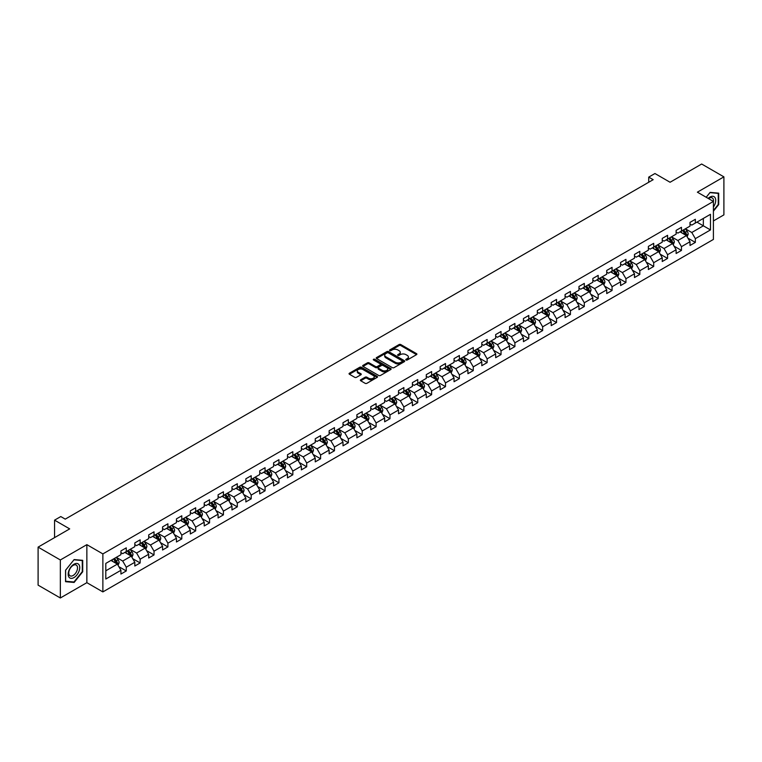 <?xml version="1.0" encoding="UTF-8"?>
<svg xmlns="http://www.w3.org/2000/svg" width="762" height="762" viewBox="0 0 762 762"><rect width="100%" height="100%" fill="white"/><g stroke="black" fill="none" stroke-linecap="round" stroke-linejoin="round"><path stroke-width="1.14" d="M406.022 360.007A0.867 0.495 0 0 0 407.251 360.007L416.528 354.644A1.238 0.714 0 0 0 416.89 354.139A1.238 0.714 0 0 0 416.528 353.644L400.812 344.567A1.238 0.714 0 0 0 399.059 344.567L389.782 349.92A0.867 0.495 0 0 0 391.001 350.625L392.201 349.929A3.953 2.286 0 0 1 397.793 349.929L399.107 350.691A3.953 2.286 0 0 1 400.26 352.301A3.953 2.286 0 0 1 399.107 353.92L397.907 354.606A0.867 0.495 0 0 0 399.126 355.321L400.326 354.625A3.953 2.286 0 0 1 405.917 354.625L407.232 355.378A3.953 2.286 0 0 1 408.384 356.997A3.953 2.286 0 0 1 407.232 358.607L406.022 359.302A0.867 0.495 0 0 0 406.022 360.007L406.022 359.302M360.721 379.762A1.238 0.714 0 0 0 360.359 380.267A1.238 0.714 0 0 0 360.721 380.762L365.131 383.315A1.238 0.714 0 0 0 366.884 383.315L377.18 377.361A1.238 0.714 0 0 0 377.542 376.857A1.238 0.714 0 0 0 377.18 376.352L361.464 367.274A1.238 0.714 0 0 0 359.721 367.274L349.415 373.228A1.238 0.714 0 0 0 349.053 373.732A1.238 0.714 0 0 0 349.415 374.237L354.74 377.314A1.238 0.714 0 0 0 356.483 377.314L360.893 374.771A1.238 0.714 0 0 0 361.255 374.266A1.238 0.714 0 0 0 360.893 373.761L358.254 372.237A3.305 1.905 0 0 1 357.292 370.884A3.305 1.905 0 0 1 359.331 369.122A3.305 1.905 0 0 1 362.931 369.532L373.275 375.514A3.305 1.905 0 0 1 374.247 376.857A3.305 1.905 0 0 1 372.208 378.619A3.305 1.905 0 0 1 368.608 378.209L366.884 377.209A1.238 0.714 0 0 0 365.131 377.209L360.721 379.762L360.721 380.762M713.403 220.942L723.9 214.874L723.9 176.86L701.659 164.02L670.074 182.261L654.949 173.526L648.719 177.117L653.167 179.689L65.237 519.132L60.789 516.56L54.559 520.151L54.559 537.62M60.341 559.965L60.341 597.979L86.858 582.673L86.858 544.659L60.341 559.965L38.1 547.126L69.685 528.885L54.559 520.151M86.858 544.659L102.87 553.907L713.403 201.416L713.403 239.43L102.87 591.912L102.87 553.907M723.9 176.86L697.382 192.176L713.403 201.416M392.297 367.627A1.238 0.714 0 0 0 394.04 367.627L404.346 361.683A1.238 0.714 0 0 0 404.708 361.178A1.238 0.714 0 0 0 404.346 360.674L388.63 351.596A1.238 0.714 0 0 0 386.877 351.596L376.571 357.549A1.238 0.714 0 0 0 376.209 358.054A1.238 0.714 0 0 0 376.571 358.559L392.297 367.627M373.904 360.188A0.867 0.495 0 0 1 374.78 360.312L390.744 369.532L380.457 375.476A1.238 0.714 0 0 1 378.714 375.476L362.998 366.398L362.998 365.389A1.238 0.714 0 0 0 362.636 365.893A1.238 0.714 0 0 0 362.998 366.398M362.998 365.389L367.408 362.845A1.238 0.714 0 0 1 369.151 362.845L375.523 366.522A1.238 0.714 0 0 0 377.276 366.522L380.2 364.836A1.238 0.714 0 0 0 380.562 364.331A1.238 0.714 0 0 0 380.2 363.826L373.561 359.988A0.867 0.495 0 0 1 374.78 359.283L390.763 368.513A1.238 0.714 0 0 1 391.125 369.018A1.238 0.714 0 0 1 390.763 369.522L390.763 368.513M60.341 597.979L38.1 585.14L38.1 547.126M118.843 566.671L126.273 570.957L126.273 567.204L134.817 562.28L134.817 566.023L140.151 562.947L140.151 559.194L148.695 554.26L148.695 558.013L154.029 554.936L154.029 551.183L162.573 546.249L162.573 550.002L167.907 546.916L167.907 543.173L176.451 538.239L176.451 541.992L181.794 538.905L181.794 535.153L190.329 530.228L190.329 533.971L195.672 530.895L195.672 527.142L204.216 522.208L204.216 525.961L209.55 522.875L209.55 519.132L218.094 514.198L218.094 517.95L223.428 514.864L223.428 511.112L231.972 506.187L231.972 509.93L237.306 506.854L237.306 503.101L245.85 498.167L245.85 501.92L251.193 498.834L251.193 495.09L259.728 490.157L259.728 493.909L265.071 490.823L265.071 487.07L273.606 482.146L273.606 485.889L278.949 482.813L278.949 479.06L287.493 474.126L287.493 477.879L292.827 474.802L292.827 471.049L301.371 466.115L301.371 469.868L306.705 466.782L306.705 463.039L315.249 458.105L315.249 461.858L320.583 458.772L320.583 455.019L329.127 450.094L329.127 453.838L334.47 450.761L334.47 447.008L343.005 442.074L343.005 445.827L348.348 442.741L348.348 438.998L356.892 434.064L356.892 437.817L362.226 434.731L362.226 430.978L370.77 426.053L370.77 429.797L376.104 426.72L376.104 422.967L384.648 418.033L384.648 421.786L389.982 418.7L389.982 414.957L398.526 410.023L398.526 413.776L403.87 410.689L403.87 406.937L412.404 402.012L412.404 405.755L417.747 402.679L417.747 398.926L426.291 393.992L426.291 397.745L431.625 394.668L431.625 390.916L440.169 385.982L440.169 389.734L445.503 386.648L445.503 382.905L454.047 377.971L454.047 381.724L459.381 378.638L459.381 374.885L467.925 369.961L467.925 373.704L473.269 370.627L473.269 366.874L481.803 361.94L481.803 365.693L487.147 362.607L487.147 358.864L495.681 353.93L495.681 357.683L501.025 354.597L501.025 350.844L509.568 345.919L509.568 349.663L514.902 346.586L514.902 342.833L523.446 337.899L523.446 341.652L528.78 338.566L528.78 334.823L537.324 329.889L537.324 333.642L542.658 330.556L542.658 326.803L551.202 321.878L551.202 325.622L556.546 322.545L556.546 318.792L565.08 313.858L565.08 317.611L570.424 314.535L570.424 310.782L578.968 305.848L578.968 309.601L584.302 306.514L584.302 302.771L592.846 297.837L592.846 301.59L598.18 298.504L598.18 294.751L606.723 289.827L606.723 293.57L612.057 290.493L612.057 286.741L620.601 281.807L620.601 285.56L625.945 282.473L625.945 278.73L634.479 273.796L634.479 277.549L639.823 274.463L639.823 270.71L648.367 265.786L648.367 269.529L653.701 266.452L653.701 262.7L662.245 257.766L662.245 261.518L667.579 258.432L667.579 254.689L676.123 249.755L676.123 253.508L681.457 250.422L681.457 246.669L690.001 241.745L690.001 245.488L695.344 242.411L695.344 238.658L710.47 229.924L710.47 214.312L703.345 218.418L703.345 225.819L710.47 229.924M126.273 570.957L120.929 574.043L120.929 570.29L105.804 579.025L105.804 563.404L120.929 554.679L120.929 550.926L126.273 547.84L126.273 551.593L134.817 546.659L134.817 542.915L140.151 539.829L140.151 543.582L148.695 538.648L148.695 534.895L154.029 531.819L154.029 535.562L162.573 530.638L162.573 526.885L167.907 523.799L167.907 527.552L176.451 522.618L176.451 518.874L181.794 515.788L181.794 519.541L190.329 514.607L190.329 510.854L195.672 507.778L195.672 511.521L204.216 506.597L204.216 502.844L209.55 499.758L209.55 503.511L218.094 498.577L218.094 494.833L223.428 491.747L223.428 495.5L231.972 490.566L231.972 486.813L237.306 483.737L237.306 487.49L245.85 482.556L245.85 478.803L251.193 475.726L251.193 479.469L259.728 474.545L259.728 470.792L265.071 467.706L265.071 471.459L273.606 466.525L273.606 462.782L278.949 459.696L278.949 463.448L287.493 458.514L287.493 454.762L292.827 451.685L292.827 455.428L301.371 450.504L301.371 446.751L306.705 443.665L306.705 447.418L315.249 442.484L315.249 438.741L320.583 435.654L320.583 439.407L329.127 434.473L329.127 430.721L334.47 427.644L334.47 431.387L343.005 426.463L343.005 422.71L348.348 419.624L348.348 423.377L356.892 418.443L356.892 414.699L362.226 411.613L362.226 415.366L370.77 410.432L370.77 406.679L376.104 403.603L376.104 407.356L384.648 402.422L384.648 398.669L389.982 395.592L389.982 399.336L398.526 394.411L398.526 390.658L403.87 387.572L403.87 391.325L412.404 386.391L412.404 382.648L417.747 379.562L417.747 383.315L426.291 378.381L426.291 374.628L431.625 371.551L431.625 375.295L440.169 370.37L440.169 366.617L445.503 363.531L445.503 367.284L454.047 362.35L454.047 358.607L459.381 355.521L459.381 359.273L467.925 354.34L467.925 350.587L473.269 347.51L473.269 351.253L481.803 346.329L481.803 342.576L487.147 339.49L487.147 343.243L495.681 338.309L495.681 334.566L501.025 331.48L501.025 335.232L509.568 330.298L509.568 326.546L514.902 323.469L514.902 327.222L523.446 322.288L523.446 318.535L528.78 315.458L528.78 319.202L537.324 314.277L537.324 310.525L542.658 307.438L542.658 311.191L551.202 306.257L551.202 302.514L556.546 299.428L556.546 303.181L565.08 298.247L565.08 294.494L570.424 291.417L570.424 295.161L578.968 290.236L578.968 286.483L584.302 283.397L584.302 287.15L592.846 282.216L592.846 278.473L598.18 275.387L598.18 279.14L606.723 274.206L606.723 270.453L612.057 267.376L612.057 271.12L620.601 266.195L620.601 262.442L625.945 259.356L625.945 263.109L634.479 258.175L634.479 254.432L639.823 251.346L639.823 255.099L648.367 250.165L648.367 246.412L653.701 243.335L653.701 247.088L662.245 242.154L662.245 238.401L667.579 235.325L667.579 239.068L676.123 234.144L676.123 230.391L681.457 227.305L681.457 231.057L690.001 226.124L690.001 222.38L695.344 219.294L695.344 223.047L710.47 214.312M124.844 552.412L131.255 556.117L122.711 561.042L116.31 557.346M120.929 552.621L122.711 553.65L126.273 551.593M122.711 561.042L126.273 567.204M131.255 556.117L134.817 562.28M138.732 544.401L145.132 548.097L136.589 553.031L130.188 549.335M134.817 544.611L136.589 545.63L140.151 543.582M136.589 553.031L140.151 559.194M145.132 548.097L148.695 554.26M152.61 536.391L159.01 540.087L150.476 545.021L144.066 541.315M148.695 536.591L150.476 537.62L154.029 535.562M150.476 545.021L154.029 551.183M159.01 540.087L162.573 546.249M166.487 528.371L172.898 532.076L164.354 537L157.944 533.305M162.573 528.58L164.354 529.609L167.907 527.552M164.354 537L167.907 543.173M172.898 532.076L176.451 538.239M180.365 520.36L186.776 524.056L178.232 528.99L171.821 525.294M176.451 520.57L178.232 521.589L181.794 519.541M178.232 528.99L181.794 535.153M186.776 524.056L190.329 530.228M194.243 512.35L200.654 516.045L192.11 520.979L185.709 517.274M190.329 512.55L192.11 513.578L195.672 511.521M192.11 520.979L195.672 527.142M200.654 516.045L204.216 522.208M208.131 504.33L214.532 508.035L205.988 512.959L199.587 509.264M204.216 504.539L205.988 505.568L209.55 503.511M205.988 512.959L209.55 519.132M214.532 508.035L218.094 514.198M222.009 496.319L228.41 500.015L219.875 504.949L213.465 501.253M218.094 496.529L219.875 497.557L223.428 495.5M219.875 504.949L223.428 511.112M228.41 500.015L231.972 506.187M235.887 488.309L242.287 492.004L233.753 496.938L227.343 493.243M231.972 488.509L233.753 489.537L237.306 487.49M233.753 496.938L237.306 503.101M242.287 492.004L245.85 498.167M249.765 480.298L256.175 483.994L247.631 488.928L241.221 485.223M245.85 480.498L247.631 481.527L251.193 479.469M247.631 488.928L251.193 495.09M256.175 483.994L259.728 490.157M263.642 472.278L270.053 475.983L261.509 480.908L255.108 477.212M259.728 472.488L261.509 473.516L265.071 471.459M261.509 480.908L265.071 487.07M270.053 475.983L273.606 482.146M277.52 464.268L283.931 467.963L275.387 472.897L268.986 469.202M273.606 464.477L275.387 465.496L278.949 463.448M275.387 472.897L278.949 479.06M283.931 467.963L287.493 474.126M291.408 456.257L297.809 459.953L289.265 464.887L282.864 461.181M287.493 456.457L289.265 457.486L292.827 455.428M289.265 464.887L292.827 471.049M297.809 459.953L301.371 466.115M305.286 448.237L311.687 451.942L303.152 456.867L296.742 453.171M301.371 448.447L303.152 449.475L306.705 447.418M303.152 456.867L306.705 463.039M311.687 451.942L315.249 458.105M319.164 440.226L325.574 443.922L317.03 448.856L310.62 445.16M315.249 440.436L317.03 441.455L320.583 439.407M317.03 448.856L320.583 455.019M325.574 443.922L329.127 450.094M333.042 432.216L339.452 435.912L330.908 440.846L324.498 437.14M329.127 432.416L330.908 433.445L334.47 431.387M330.908 440.846L334.47 447.008M339.452 435.912L343.005 442.074M346.92 424.196L353.33 427.901L344.786 432.826L338.385 429.13M343.005 424.405L344.786 425.434L348.348 423.377M344.786 432.826L348.348 438.998M353.33 427.901L356.892 434.064M360.807 416.185L367.208 419.881L358.664 424.815L352.263 421.119M356.892 416.395L358.664 417.424L362.226 415.366M358.664 424.815L362.226 430.978M367.208 419.881L370.77 426.053M374.685 408.175L381.086 411.871L372.551 416.804L366.141 413.109M370.77 408.375L372.551 409.404L376.104 407.356M372.551 416.804L376.104 422.967M381.086 411.871L384.648 418.033M388.563 400.164L394.973 403.86L386.429 408.794L380.019 405.089M384.648 400.364L386.429 401.393L389.982 399.336M386.429 408.794L389.982 414.957M394.973 403.86L398.526 410.023M402.441 392.144L408.851 395.849L400.307 400.774L393.897 397.078M398.526 392.354L400.307 393.382L403.87 391.325M400.307 400.774L403.87 406.937M408.851 395.849L412.404 402.012M416.319 384.134L422.729 387.829L414.185 392.763L407.784 389.068M412.404 384.343L414.185 385.362L417.747 383.315M414.185 392.763L417.747 398.926M422.729 387.829L426.291 393.992M430.206 376.123L436.607 379.819L428.063 384.753L421.662 381.048M426.291 376.323L428.063 377.352L431.625 375.295M428.063 384.753L431.625 390.916M436.607 379.819L440.169 385.982M444.084 368.103L450.485 371.808L441.95 376.733L435.54 373.037M440.169 368.313L441.95 369.341L445.503 367.284M441.95 376.733L445.503 382.905M450.485 371.808L454.047 377.971M457.962 360.093L464.363 363.788L455.828 368.722L449.418 365.027M454.047 360.302L455.828 361.321L459.381 359.273M455.828 368.722L459.381 374.885M464.363 363.788L467.925 369.961M471.84 352.082L478.25 355.778L469.706 360.712L463.296 357.007M467.925 352.282L469.706 353.311L473.269 351.253M469.706 360.712L473.269 366.874M478.25 355.778L481.803 361.94M485.718 344.062L492.128 347.767L483.584 352.692L477.183 348.996M481.803 344.272L483.584 345.3L487.147 343.243M483.584 352.692L487.147 358.864M492.128 347.767L495.681 353.93M499.596 336.052L506.006 339.747L497.462 344.681L491.061 340.985M495.681 336.261L497.462 337.29L501.025 335.232M497.462 344.681L501.025 350.844M506.006 339.747L509.568 345.919M513.483 328.041L519.884 331.737L511.34 336.671L504.939 332.975M509.568 328.241L511.34 329.27L514.902 327.222M511.34 336.671L514.902 342.833M519.884 331.737L523.446 337.899M527.361 320.03L533.762 323.726L525.228 328.66L518.817 324.955M523.446 320.231L525.228 321.259L528.78 319.202M525.228 328.66L528.78 334.823M533.762 323.726L537.324 329.889M541.239 312.01L547.649 315.716L539.105 320.64L532.695 316.944M537.324 312.22L539.105 313.249L542.658 311.191M539.105 320.64L542.658 326.803M547.649 315.716L551.202 321.878M555.117 304L561.527 307.696L552.983 312.63L546.573 308.934M551.202 304.209L552.983 305.229L556.546 303.181M552.983 312.63L556.546 318.792M561.527 307.696L565.08 313.858M568.995 295.989L575.405 299.685L566.861 304.619L560.461 300.914M565.08 296.189L566.861 297.218L570.424 295.161M566.861 304.619L570.424 310.782M575.405 299.685L578.968 305.848M582.882 287.969L589.283 291.675L580.739 296.599L574.338 292.903M578.968 288.179L580.739 289.208L584.302 287.15M580.739 296.599L584.302 302.771M589.283 291.675L592.846 297.837M596.76 279.959L603.161 283.655L594.627 288.588L588.216 284.893M592.846 280.168L594.627 281.197L598.18 279.14M594.627 288.588L598.18 294.751M603.161 283.655L606.723 289.827M610.638 271.948L617.049 275.644L608.505 280.578L602.094 276.873M606.723 272.148L608.505 273.177L612.057 271.12M608.505 280.578L612.057 286.741M617.049 275.644L620.601 281.807M624.516 263.928L630.926 267.633L622.383 272.558L615.972 268.862M620.601 264.138L622.383 265.166L625.945 263.109M622.383 272.558L625.945 278.73M630.926 267.633L634.479 273.796M638.394 255.918L644.804 259.613L636.26 264.547L629.86 260.852M634.479 256.127L636.26 257.156L639.823 255.099M636.26 264.547L639.823 270.71M644.804 259.613L648.367 265.786M652.282 247.907L658.682 251.603L650.138 256.537L643.738 252.841M648.367 248.107L650.138 249.136L653.701 247.088M650.138 256.537L653.701 262.7M658.682 251.603L662.245 257.766M666.159 239.897L672.56 243.592L664.026 248.526L657.616 244.821M662.245 240.097L664.026 241.125L667.579 239.068M664.026 248.526L667.579 254.689M672.56 243.592L676.123 249.755M680.037 231.877L686.438 235.582L677.904 240.506L671.493 236.811M676.123 232.086L677.904 233.115L681.457 231.057M677.904 240.506L681.457 246.669M686.438 235.582L690.001 241.745M696.944 222.123L703.345 225.819L691.782 232.496L685.371 228.8M690.001 224.076L691.782 225.095L695.344 223.047M691.782 232.496L695.344 238.658M86.858 582.673L102.87 591.912M648.719 177.117L648.719 182.261M105.804 570.805L117.377 564.128L110.966 560.432M117.377 564.128L120.929 570.29M687.915 238.125L695.344 242.411M674.027 246.136L681.457 250.422M660.149 254.146L667.579 258.432M646.271 262.157L653.701 266.452M632.393 270.177L639.823 274.463M618.515 278.187L625.945 282.473M604.628 286.198L612.057 290.493M590.75 294.218L598.18 298.504M576.872 302.228L584.302 306.514M562.994 310.239L570.424 314.535M549.116 318.259L556.546 322.545M535.238 326.269L542.658 330.556M521.351 334.28L528.78 338.566M507.473 342.29L514.902 346.586M493.595 350.31L501.025 354.597M479.717 358.321L487.147 362.607M465.839 366.332L473.269 370.627M451.952 374.352L459.381 378.638M438.074 382.362L445.503 386.648M424.196 390.373L431.625 394.668M410.318 398.393L417.747 402.679M396.44 406.403L403.87 410.689M382.553 414.414L389.982 418.7M368.675 422.424L376.104 426.72M354.797 430.444L362.226 434.731M340.919 438.455L348.348 442.741M327.041 446.465L334.47 450.761M313.163 454.485L320.583 458.772M299.275 462.496L306.705 466.782M285.398 470.506L292.827 474.802M271.52 478.526L278.949 482.813M257.642 486.537L265.071 490.823M243.764 494.548L251.193 498.834M229.876 502.558L237.306 506.854M215.998 510.578L223.428 514.864M202.12 518.589L209.55 522.875M188.243 526.599L195.672 530.895M174.365 534.619L181.794 538.905M160.477 542.63L167.907 546.916M146.599 550.64L154.029 554.936M132.721 558.66L140.151 562.947M713.403 211.188L718.699 204.597L718.699 193.148L710.108 192.386L706.193 197.253M65.551 581.692L74.133 582.454L82.715 571.776L82.715 560.327L74.133 559.565L65.551 570.243L65.551 581.692M73.228 581.93L74.133 582.454M406.375 360.131L407.232 359.635A3.953 2.286 0 0 0 408.384 358.016L408.384 356.997M400.26 352.301L400.26 353.33A3.953 2.286 0 0 1 399.107 354.94L398.25 355.435M416.528 353.644L416.528 354.644L400.812 345.596A1.238 0.714 0 0 0 399.059 345.596L390.125 350.749M404.327 361.693L388.63 352.625A1.238 0.714 0 0 0 386.877 352.625L376.59 358.569L376.571 357.549M402.165 361.531A0.867 0.495 0 0 0 402.165 360.826L388.363 352.854A0.867 0.495 0 0 0 387.144 352.854L385.877 353.587A3.953 2.286 0 0 0 384.715 355.206A3.953 2.286 0 0 0 385.877 356.816L395.307 362.264A3.953 2.286 0 0 0 400.898 362.264L402.165 361.531L402.165 362.56A0.867 0.495 0 0 0 402.412 362.207L402.412 361.178M384.715 355.206L384.715 356.225A3.953 2.286 0 0 0 385.877 357.845L385.877 356.816M402.165 362.56L400.898 363.293A3.953 2.286 0 0 1 395.307 363.293L385.877 357.845M363.007 366.408L367.408 363.865L367.408 362.845M380.562 364.331L380.562 365.36A1.238 0.714 0 0 1 380.2 365.865L377.276 367.551A1.238 0.714 0 0 1 375.523 367.551L369.151 363.865A1.238 0.714 0 0 0 367.408 363.865M382.143 370.342A3.305 1.905 0 0 0 385.743 370.751A3.305 1.905 0 0 0 387.782 368.989A3.305 1.905 0 0 0 386.81 367.646L383.172 365.541A1.238 0.714 0 0 0 381.419 365.541L378.495 367.227A1.238 0.714 0 0 0 378.133 367.732A1.238 0.714 0 0 0 378.495 368.237L382.143 370.342L382.143 371.37A3.305 1.905 0 0 0 385.743 371.78A3.305 1.905 0 0 0 387.782 370.018L387.782 368.989M378.133 367.732L378.133 368.76A1.238 0.714 0 0 0 378.495 369.265L378.495 368.237M382.143 371.37L378.495 369.265M374.247 376.857L374.247 377.885A3.305 1.905 0 0 1 372.208 379.647A3.305 1.905 0 0 1 368.608 379.238L366.884 378.238A1.238 0.714 0 0 0 365.131 378.238L360.74 380.771M357.292 370.884L357.292 371.913A3.305 1.905 0 0 0 358.254 373.256L358.254 372.237M360.893 373.761L360.893 374.771L358.254 373.256M377.18 376.352L377.18 377.361L361.464 368.303A1.238 0.714 0 0 0 359.721 368.303L349.434 374.247L349.415 373.228M687.143 236.791L688.2 234.125A3.334 1.924 -120 0 0 687.143 231.286L685.305 228.838M682.104 233.067L680.857 231.41M682.542 230.429L684.381 232.886A3.334 1.924 60 0 1 685.333 234.886L686.4 234.267A3.334 1.924 -120 0 0 685.448 232.267L683.609 229.81M682.781 230.295L684.819 233.02A1.695 0.981 60 0 1 685.124 233.534L686.4 234.267M713.403 207.064A8.182 4.724 120 0 0 714.937 204.178A8.182 4.724 120 0 0 714.432 196.939A8.182 4.724 120 0 0 708.165 198.396M717.699 193.062L718.252 193.377L718.252 204.473L713.403 210.502M706.212 197.263L709.927 192.634L718.252 193.377M713.403 201.854A6.191 3.572 120 0 0 712.213 197.901A6.191 3.572 120 0 0 708.517 198.596M73.952 577.586A8.182 4.724 120 0 0 79.743 567.566A8.182 4.724 120 0 0 73.952 564.232A8.182 4.724 120 0 0 68.17 574.243A8.182 4.724 120 0 0 73.952 577.586M73.142 575.491A6.191 3.572 120 0 0 77.191 570.033A6.191 3.572 120 0 0 76.238 565.08A6.191 3.572 120 0 0 73.142 565.385A6.191 3.572 120 0 0 69.104 570.843A6.191 3.572 120 0 0 70.047 575.805A6.191 3.572 120 0 0 73.142 575.491M65.637 570.167L73.952 559.813L82.277 560.556L82.277 571.652L73.952 581.997L65.637 581.254L65.637 570.167M81.724 560.241L82.277 560.556M673.265 244.812L674.322 242.145A3.334 1.924 -120 0 0 673.256 239.306L671.427 236.849M668.226 241.087L666.979 239.42M668.665 238.449L670.503 240.897A3.334 1.924 60 0 1 671.455 242.897L672.522 242.287A3.334 1.924 -120 0 0 671.57 240.278L669.731 237.83M668.903 238.306L670.931 241.03A1.695 0.981 60 0 1 671.246 241.544L672.522 242.287M659.387 252.822L660.444 250.155A3.334 1.924 -120 0 0 659.378 247.317L657.539 244.869M654.339 249.098L653.091 247.431M654.787 246.459L656.625 248.907A3.334 1.924 60 0 1 657.577 250.917L658.644 250.298A3.334 1.924 -120 0 0 657.692 248.288L655.853 245.84M655.015 246.326L657.054 249.041A1.695 0.981 60 0 1 657.368 249.555L658.644 250.298M645.509 260.833L646.567 258.166A3.334 1.924 -120 0 0 645.5 255.327L643.661 252.879M640.461 257.108L639.213 255.451M640.909 254.47L642.747 256.918A3.334 1.924 60 0 1 643.699 258.928L644.766 258.308A3.334 1.924 -120 0 0 643.814 256.308L641.975 253.851M641.137 254.337L643.176 257.061A1.695 0.981 60 0 1 643.48 257.575L644.766 258.308M631.631 268.853L632.689 266.186A3.334 1.924 -120 0 0 631.622 263.347L629.783 260.89M626.583 265.128L625.335 263.462M627.031 262.48L628.86 264.938A3.334 1.924 60 0 1 629.822 266.938L630.888 266.329A3.334 1.924 -120 0 0 629.926 264.319L628.098 261.871M627.259 262.347L629.298 265.071A1.695 0.981 60 0 1 629.602 265.586L630.888 266.329M617.744 276.863L618.801 274.196A3.334 1.924 -120 0 0 617.744 271.358L615.906 268.91M612.705 273.139L611.457 271.472M613.143 270.5L614.982 272.948A3.334 1.924 60 0 1 615.934 274.958L617.001 274.339A3.334 1.924 -120 0 0 616.048 272.329L614.21 269.881M613.381 270.367L615.42 273.082A1.695 0.981 60 0 1 615.725 273.596L617.001 274.339M603.866 284.874L604.923 282.207A3.334 1.924 -120 0 0 603.866 279.368L602.028 276.92M598.827 281.149L597.579 279.483M599.265 278.511L601.104 280.959A3.334 1.924 60 0 1 602.056 282.969L603.123 282.35A3.334 1.924 -120 0 0 602.171 280.349L600.332 277.892M599.504 278.378L601.532 281.092A1.695 0.981 60 0 1 601.847 281.616L603.123 282.35M589.988 292.884L591.045 290.227A3.334 1.924 -120 0 0 589.978 287.379L588.15 284.931M584.94 289.169L583.702 287.503M585.387 286.522L587.226 288.979A3.334 1.924 60 0 1 588.178 290.979L589.245 290.37A3.334 1.924 -120 0 0 588.293 288.36L586.454 285.912M585.616 286.388L587.654 289.112A1.695 0.981 60 0 1 587.969 289.627L589.245 290.37M576.11 300.904L577.167 298.237A3.334 1.924 -120 0 0 576.101 295.399L574.262 292.941M571.062 297.18L569.814 295.513M571.51 294.542L573.348 296.99A3.334 1.924 60 0 1 574.3 298.999L575.367 298.38A3.334 1.924 -120 0 0 574.415 296.37L572.576 293.922M571.738 294.408L573.776 297.123A1.695 0.981 60 0 1 574.081 297.637L575.367 298.38M562.232 308.915L563.289 306.248A3.334 1.924 -120 0 0 562.223 303.409L560.384 300.961M557.184 305.191L555.936 303.524M557.632 302.552L559.46 305A3.334 1.924 60 0 1 560.422 307.01L561.489 306.391A3.334 1.924 -120 0 0 560.527 304.39L558.698 301.933M557.86 302.419L559.899 305.133A1.695 0.981 60 0 1 560.203 305.648L561.489 306.391M548.345 316.925L549.402 314.258A3.334 1.924 -120 0 0 548.345 311.42L546.506 308.972M543.306 313.201L542.058 311.544M543.744 310.563L545.582 313.02A3.334 1.924 60 0 1 546.535 315.02L547.611 314.401A3.334 1.924 -120 0 0 546.649 312.401L544.82 309.943M543.982 310.429L546.021 313.153A1.695 0.981 60 0 1 546.325 313.668L547.611 314.401M534.467 324.945L535.524 322.278A3.334 1.924 -120 0 0 534.467 319.44L532.628 316.982M529.428 321.221L528.18 319.554M529.866 318.583L531.705 321.031A3.334 1.924 60 0 1 532.657 323.031L533.724 322.421A3.334 1.924 -120 0 0 532.771 320.411L530.933 317.964M530.104 318.44L532.143 321.164A1.695 0.981 60 0 1 532.447 321.678L533.724 322.421M520.589 332.956L521.646 330.289A3.334 1.924 -120 0 0 520.579 327.45L518.751 325.003M515.55 329.232L514.302 327.565M515.988 326.593L517.827 329.041A3.334 1.924 60 0 1 518.779 331.051L519.846 330.432A3.334 1.924 -120 0 0 518.893 328.422L517.055 325.974M516.217 326.46L518.255 329.174A1.695 0.981 60 0 1 518.57 329.689L519.846 330.432M506.711 340.966L507.768 338.299A3.334 1.924 -120 0 0 506.701 335.461L504.863 333.013M501.663 337.242L500.415 335.585M502.11 334.604L503.949 337.052A3.334 1.924 60 0 1 504.901 339.061L505.968 338.442A3.334 1.924 -120 0 0 505.016 336.442L503.177 333.985M502.339 334.47L504.377 337.195A1.695 0.981 60 0 1 504.692 337.709L505.968 338.442M492.833 348.986L493.89 346.319A3.334 1.924 -120 0 0 492.823 343.481L490.985 341.024M487.785 345.262L486.537 343.595M488.232 342.614L490.061 345.072A3.334 1.924 60 0 1 491.023 347.072L492.09 346.462A3.334 1.924 -120 0 0 491.138 344.453L489.299 342.005M488.461 342.481L490.499 345.205A1.695 0.981 60 0 1 490.804 345.719L492.09 346.462M478.946 356.997L480.012 354.33A3.334 1.924 -120 0 0 478.946 351.492L477.107 349.044M473.907 353.273L472.659 351.606M474.345 350.634L476.183 353.082A3.334 1.924 60 0 1 477.136 355.092L478.212 354.473A3.334 1.924 -120 0 0 477.25 352.463L475.421 350.015M474.583 350.501L476.621 353.216A1.695 0.981 60 0 1 476.926 353.73L478.212 354.473M465.068 365.008L466.125 362.341A3.334 1.924 -120 0 0 465.068 359.502L463.229 357.054M460.029 361.283L458.781 359.616M460.467 358.645L462.305 361.093A3.334 1.924 60 0 1 463.258 363.103L464.325 362.483A3.334 1.924 -120 0 0 463.372 360.483L461.534 358.026M460.705 358.511L462.744 361.226A1.695 0.981 60 0 1 463.048 361.75L464.325 362.483M451.19 373.018L452.247 370.361A3.334 1.924 -120 0 0 451.18 367.513L449.351 365.065M446.151 369.303L444.903 367.636M446.589 366.655L448.427 369.113A3.334 1.924 60 0 1 449.38 371.113L450.447 370.494A3.334 1.924 -120 0 0 449.494 368.494L447.656 366.046M446.827 366.522L448.856 369.246A1.695 0.981 60 0 1 449.17 369.76L450.447 370.494M437.312 381.038L438.369 378.371A3.334 1.924 -120 0 0 437.302 375.533L435.464 373.075M432.264 377.314L431.016 375.647M432.711 374.675L434.55 377.123A3.334 1.924 60 0 1 435.502 379.133L436.569 378.514A3.334 1.924 -120 0 0 435.616 376.504L433.778 374.056M432.94 374.542L434.978 377.257A1.695 0.981 60 0 1 435.293 377.771L436.569 378.514M423.434 389.049L424.491 386.382A3.334 1.924 -120 0 0 423.424 383.543L421.586 381.095M418.386 385.324L417.138 383.657M418.833 382.686L420.672 385.134A3.334 1.924 60 0 1 421.624 387.144L422.691 386.524A3.334 1.924 -120 0 0 421.738 384.524L419.9 382.067M419.062 382.553L421.1 385.267A1.695 0.981 60 0 1 421.405 385.782L422.691 386.524M409.556 397.059L410.613 394.392A3.334 1.924 -120 0 0 409.546 391.554L407.708 389.106M404.508 393.335L403.26 391.678M404.955 390.696L406.784 393.154A3.334 1.924 60 0 1 407.746 395.154L408.813 394.535A3.334 1.924 -120 0 0 407.851 392.535L406.022 390.077M405.184 390.563L407.222 393.287A1.695 0.981 60 0 1 407.527 393.802L408.813 394.535M395.668 405.079L396.726 402.412A3.334 1.924 -120 0 0 395.668 399.574L393.83 397.116M390.63 401.355L389.382 399.688M391.068 398.707L392.906 401.164A3.334 1.924 60 0 1 393.859 403.165L394.926 402.555A3.334 1.924 -120 0 0 393.973 400.545L392.135 398.097M391.306 398.574L393.344 401.298A1.695 0.981 60 0 1 393.649 401.812L394.926 402.555M381.791 413.09L382.848 410.423A3.334 1.924 -120 0 0 381.791 407.584L379.952 405.136M376.752 409.365L375.504 407.699M377.19 406.727L379.028 409.175A3.334 1.924 60 0 1 379.981 411.185L381.048 410.566A3.334 1.924 -120 0 0 380.095 408.556L378.257 406.108M377.428 406.594L379.457 409.308A1.695 0.981 60 0 1 379.771 409.823L381.048 410.566M367.913 421.1L368.97 418.433A3.334 1.924 -120 0 0 367.903 415.595L366.074 413.147M362.864 417.376L361.626 415.719M363.312 414.738L365.15 417.185A3.334 1.924 60 0 1 366.103 419.195L367.17 418.576A3.334 1.924 -120 0 0 366.217 416.576L364.379 414.118M363.541 414.604L365.579 417.328A1.695 0.981 60 0 1 365.893 417.843L367.17 418.576M354.035 429.12L355.092 426.453A3.334 1.924 -120 0 0 354.025 423.615L352.187 421.157M348.986 425.396L347.739 423.729M349.434 422.748L351.272 425.206A3.334 1.924 60 0 1 352.225 427.206L353.292 426.596A3.334 1.924 -120 0 0 352.339 424.586L350.501 422.138M349.663 422.615L351.701 425.339A1.695 0.981 60 0 1 352.006 425.853L353.292 426.596M340.157 437.131L341.214 434.464A3.334 1.924 -120 0 0 340.147 431.625L338.309 429.177M335.109 433.407L333.861 431.74M335.556 430.768L337.385 433.216A3.334 1.924 60 0 1 338.347 435.226L339.414 434.607A3.334 1.924 -120 0 0 338.452 432.597L336.623 430.149M335.785 430.635L337.823 433.349A1.695 0.981 60 0 1 338.128 433.864L339.414 434.607M326.269 445.141L327.327 442.474A3.334 1.924 -120 0 0 326.269 439.636L324.431 437.188M321.231 441.417L319.983 439.75M321.669 438.779L323.507 441.227A3.334 1.924 60 0 1 324.46 443.236L325.536 442.617A3.334 1.924 -120 0 0 324.574 440.617L322.745 438.16M321.907 438.645L323.945 441.36A1.695 0.981 60 0 1 324.25 441.884L325.536 442.617M312.391 453.152L313.449 450.494A3.334 1.924 -120 0 0 312.391 447.646L310.553 445.198M307.353 449.437L306.105 447.77M307.791 446.789L309.629 449.247A3.334 1.924 60 0 1 310.582 451.247L311.648 450.628A3.334 1.924 -120 0 0 310.696 448.627L308.858 446.18M308.029 446.656L310.067 449.38A1.695 0.981 60 0 1 310.372 449.894L311.648 450.628M298.513 461.172L299.571 458.505A3.334 1.924 -120 0 0 298.504 455.666L296.675 453.209M293.475 457.448L292.227 455.781M293.913 454.809L295.751 457.257A3.334 1.924 60 0 1 296.704 459.267L297.771 458.648A3.334 1.924 -120 0 0 296.818 456.638L294.98 454.19M294.142 454.676L296.18 457.39A1.695 0.981 60 0 1 296.494 457.905L297.771 458.648M284.636 469.182L285.693 466.515A3.334 1.924 -120 0 0 284.626 463.677L282.788 461.229M279.587 465.458L278.34 463.791M280.035 462.82L281.873 465.268A3.334 1.924 60 0 1 282.826 467.277L283.893 466.658A3.334 1.924 -120 0 0 282.94 464.658L281.102 462.201M280.264 462.686L282.302 465.401A1.695 0.981 60 0 1 282.616 465.915L283.893 466.658M270.758 477.193L271.815 474.526A3.334 1.924 -120 0 0 270.748 471.688L268.91 469.24M265.709 473.469L264.462 471.811M266.157 470.83L267.986 473.288A3.334 1.924 60 0 1 268.948 475.288L270.015 474.669A3.334 1.924 -120 0 0 269.062 472.669L267.224 470.211M266.386 470.697L268.424 473.421A1.695 0.981 60 0 1 268.729 473.935L270.015 474.669M256.87 485.213L257.937 482.546A3.334 1.924 -120 0 0 256.87 479.708L255.032 477.25M251.831 481.489L250.584 479.822M252.27 478.841L254.108 481.298A3.334 1.924 60 0 1 255.06 483.298L256.137 482.689A3.334 1.924 -120 0 0 255.175 480.679L253.346 478.231M252.508 478.707L254.546 481.432A1.695 0.981 60 0 1 254.851 481.946L256.137 482.689M242.992 493.224L244.05 490.557A3.334 1.924 -120 0 0 242.992 487.718L241.154 485.27M237.954 489.499L236.706 487.832M238.392 486.861L240.23 489.309A3.334 1.924 60 0 1 241.183 491.319L242.249 490.699A3.334 1.924 -120 0 0 241.297 488.69L239.459 486.242M238.63 486.728L240.668 489.442A1.695 0.981 60 0 1 240.973 489.956L242.249 490.699M229.114 501.234L230.172 498.567A3.334 1.924 -120 0 0 229.105 495.729L227.276 493.281M224.076 497.51L222.828 495.852M224.514 494.871L226.352 497.319A3.334 1.924 60 0 1 227.305 499.329L228.371 498.71A3.334 1.924 -120 0 0 227.419 496.71L225.581 494.252M224.752 494.738L226.781 497.462A1.695 0.981 60 0 1 227.095 497.977L228.371 498.71M215.236 509.254L216.294 506.587A3.334 1.924 -120 0 0 215.227 503.749L213.389 501.291M210.188 505.53L208.94 503.863M210.636 502.882L212.474 505.339A3.334 1.924 60 0 1 213.427 507.34L214.493 506.73A3.334 1.924 -120 0 0 213.541 504.72L211.703 502.272M210.864 502.749L212.903 505.473A1.695 0.981 60 0 1 213.217 505.987L214.493 506.73M201.359 517.265L202.416 514.598A3.334 1.924 -120 0 0 201.349 511.759L199.511 509.311M196.31 513.54L195.062 511.873M196.758 510.902L198.596 513.35A3.334 1.924 60 0 1 199.549 515.36L200.616 514.741A3.334 1.924 -120 0 0 199.663 512.731L197.825 510.283M196.987 510.769L199.025 513.483A1.695 0.981 60 0 1 199.33 513.998L200.616 514.741M187.481 525.275L188.538 522.608A3.334 1.924 -120 0 0 187.471 519.77L185.633 517.322M182.432 521.551L181.185 519.884M182.88 518.912L184.709 521.36A3.334 1.924 60 0 1 185.671 523.37L186.738 522.751A3.334 1.924 -120 0 0 185.776 520.751L183.947 518.293M183.109 518.779L185.147 521.494A1.695 0.981 60 0 1 185.452 522.018L186.738 522.751M173.593 533.286L174.65 530.628A3.334 1.924 -120 0 0 173.593 527.78L171.755 525.332M168.554 529.571L167.307 527.904M168.993 526.923L170.831 529.38A3.334 1.924 60 0 1 171.783 531.381L172.85 530.762A3.334 1.924 -120 0 0 171.898 528.761L170.059 526.313M169.231 526.79L171.269 529.514A1.695 0.981 60 0 1 171.574 530.028L172.85 530.762M159.715 541.306L160.772 538.639A3.334 1.924 -120 0 0 159.715 535.8L157.877 533.343M154.676 537.581L153.429 535.915M155.115 534.943L156.953 537.391A3.334 1.924 60 0 1 157.905 539.391L158.972 538.782A3.334 1.924 -120 0 0 158.02 536.772L156.181 534.324M155.353 534.81L157.382 537.524A1.695 0.981 60 0 1 157.696 538.039L158.972 538.782M145.837 549.316L146.895 546.649A3.334 1.924 -120 0 0 145.828 543.811L143.999 541.363M140.789 545.592L139.551 543.925M141.237 542.954L143.075 545.402A3.334 1.924 60 0 1 144.028 547.411L145.094 546.792A3.334 1.924 -120 0 0 144.142 544.792L142.304 542.334M141.465 542.82L143.504 545.535A1.695 0.981 60 0 1 143.818 546.049L145.094 546.792M131.959 557.327L133.017 554.66A3.334 1.924 -120 0 0 131.95 551.821L130.112 549.373M126.911 553.603L125.663 551.945M127.359 550.964L129.197 553.422A3.334 1.924 60 0 1 130.15 555.422L131.216 554.803A3.334 1.924 -120 0 0 130.264 552.802L128.426 550.345M127.587 550.831L129.626 553.555A1.695 0.981 60 0 1 129.931 554.069L131.216 554.803M118.081 565.347L119.139 562.68A3.334 1.924 -120 0 0 118.072 559.841L116.234 557.384M113.033 561.623L111.785 559.956M113.481 558.975L115.31 561.432A3.334 1.924 60 0 1 116.272 563.432L117.338 562.823A3.334 1.924 -120 0 0 116.386 560.813L114.548 558.365M113.709 558.841L115.748 561.565A1.695 0.981 60 0 1 116.053 562.08L117.338 562.823M54.559 532.762L54.559 530.923M407.232 359.635L407.232 358.607M397.907 355.321L397.907 354.606M399.107 354.94L399.107 353.92M389.782 350.625L389.782 349.92M399.059 345.596L399.059 344.567M400.812 345.596L400.812 344.567M386.877 352.625L386.877 351.596M388.63 352.625L388.63 351.596M404.346 361.683L404.346 360.674M395.307 363.293L395.307 362.264M400.898 363.293L400.898 362.264M369.151 363.865L369.151 362.845M375.523 367.551L375.523 366.522M377.276 367.551L377.276 366.522M380.2 365.865L380.2 364.836M374.78 360.312L374.78 359.283M365.131 378.238L365.131 377.209M366.884 378.238L366.884 377.209M368.608 379.238L368.608 378.209M359.721 368.303L359.721 367.274M361.464 368.303L361.464 367.274M686.114 235.391L688.181 234.191M685.448 232.267L687.143 231.286M683.076 233.639L684.381 232.886M672.236 243.402L674.303 242.211M671.57 240.278L673.256 239.306M669.198 241.649L670.503 240.897M658.358 251.412L660.425 250.222M657.692 248.288L659.378 247.317M655.32 249.66L656.625 248.907M644.471 259.432L646.547 258.232M643.814 256.308L645.5 255.327M641.442 257.68L642.747 256.918M630.593 267.443L632.66 266.243M629.926 264.319L631.622 263.347M627.555 265.69L628.86 264.938M616.715 275.453L618.782 274.263M616.048 272.329L617.744 271.358M613.677 273.701L614.982 272.948M602.837 283.464L604.904 282.273M602.171 280.349L603.866 279.368M599.799 281.711L601.104 280.959M588.959 291.484L591.026 290.284M588.293 288.36L589.978 287.379M585.921 289.731L587.226 288.979M575.072 299.495L577.148 298.304M574.415 296.37L576.101 295.399M572.043 297.742L573.348 296.99M561.194 307.505L563.261 306.314M560.527 304.39L562.223 303.409M558.155 305.752L559.46 305M547.316 315.525L549.383 314.325M546.649 312.401L548.345 311.42M544.278 313.773L545.582 313.02M533.438 323.536L535.505 322.345M532.771 320.411L534.467 319.44M530.4 321.783L531.705 321.031M519.56 331.546L521.627 330.356M518.893 328.422L520.579 327.45M516.522 329.794L517.827 329.041M505.673 339.566L507.749 338.366M505.016 336.442L506.701 335.461M502.644 337.814L503.949 337.052M491.795 347.577L493.862 346.377M491.138 344.453L492.823 343.481M488.766 345.824L490.061 345.072M477.917 355.587L479.984 354.397M477.25 352.463L478.946 351.492M474.878 353.835L476.183 353.082M464.039 363.598L466.106 362.407M463.372 360.483L465.068 359.502M461 361.845L462.305 361.093M450.161 371.618L452.228 370.418M449.494 368.494L451.18 367.513M447.123 369.865L448.427 369.113M436.283 379.628L438.35 378.438M435.616 376.504L437.302 375.533M433.245 377.876L434.55 377.123M422.396 387.639L424.472 386.448M421.738 384.524L423.424 383.543M419.367 385.886L420.672 385.134M408.518 395.659L410.585 394.459M407.851 392.535L409.546 391.554M405.479 393.906L406.784 393.154M394.64 403.67L396.707 402.479M393.973 400.545L395.668 399.574M391.601 401.917L392.906 401.164M380.762 411.68L382.829 410.489M380.095 408.556L381.791 407.584M377.723 409.927L379.028 409.175M366.884 419.7L368.951 418.5M366.217 416.576L367.903 415.595M363.845 417.938L365.15 417.185M352.997 427.711L355.073 426.51M352.339 424.586L354.025 423.615M349.968 425.958L351.272 425.206M339.119 435.721L341.185 434.531M338.452 432.597L340.147 431.625M336.08 433.969L337.385 433.216M325.241 443.732L327.308 442.541M324.574 440.617L326.269 439.636M322.202 441.979L323.507 441.227M311.363 451.752L313.43 450.552M310.696 448.627L312.391 447.646M308.324 449.999L309.629 449.247M297.485 459.762L299.552 458.572M296.818 456.638L298.504 455.666M294.446 458.01L295.751 457.257M283.597 467.773L285.674 466.582M282.94 464.658L284.626 463.677M280.568 466.02L281.873 465.268M269.719 475.793L271.786 474.593M269.062 472.669L270.748 471.688M266.69 474.04L267.986 473.288M255.842 483.803L257.908 482.613M255.175 480.679L256.87 479.708M252.803 482.051L254.108 481.298M241.964 491.814L244.03 490.623M241.297 488.69L242.992 487.718M238.925 490.061L240.23 489.309M228.086 499.834L230.153 498.634M227.419 496.71L229.105 495.729M225.047 498.072L226.352 497.319M214.208 507.844L216.275 506.644M213.541 504.72L215.227 503.749M211.169 506.092L212.474 505.339M200.32 515.855L202.397 514.664M199.663 512.731L201.349 511.759M197.291 514.102L198.596 513.35M186.442 523.865L188.509 522.675M185.776 520.751L187.471 519.77M183.404 522.113L184.709 521.36M172.564 531.886L174.631 530.685M171.898 528.761L173.593 527.78M169.526 530.133L170.831 529.38M158.686 539.896L160.753 538.705M158.02 536.772L159.715 535.8M155.648 538.143L156.953 537.391M144.809 547.907L146.875 546.716M144.142 544.792L145.828 543.811M141.77 546.154L143.075 545.402M130.921 555.927L132.998 554.726M130.264 552.802L131.95 551.821M127.892 554.174L129.197 553.422M117.043 563.937L119.11 562.747M116.386 560.813L118.072 559.841M114.005 562.185L115.31 561.432"/></g></svg>
